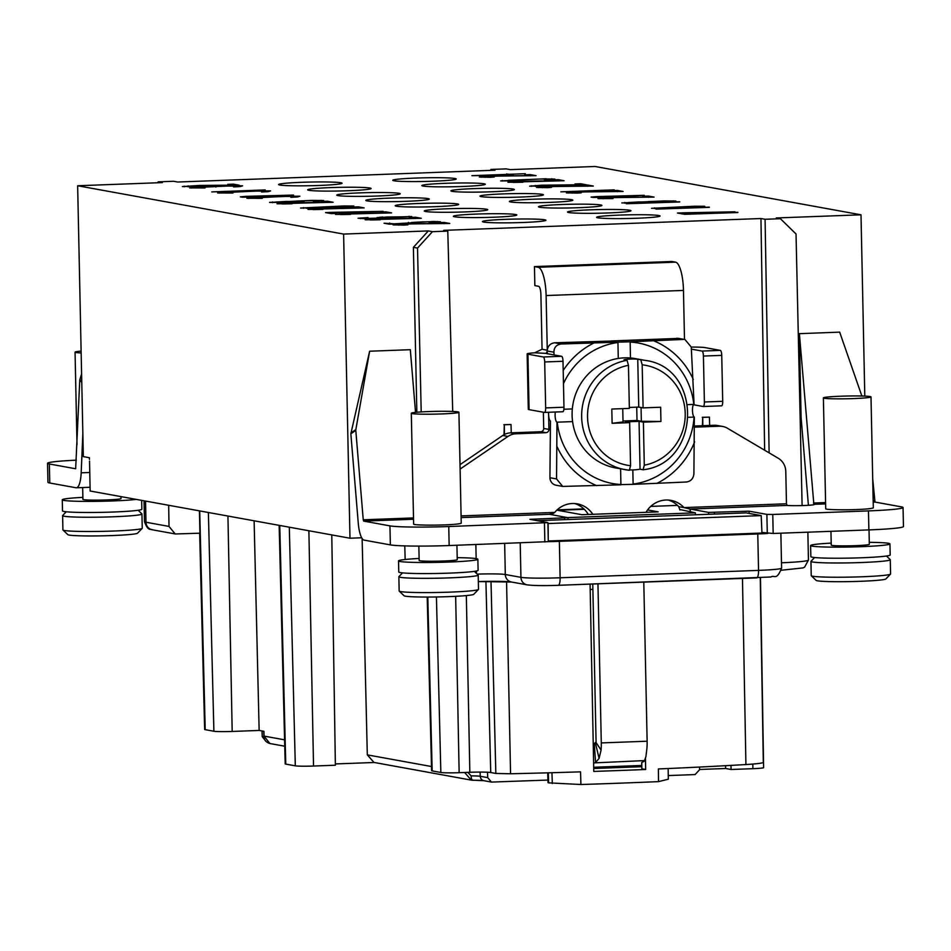 <?xml version="1.0" encoding="UTF-8"?>
<svg xmlns="http://www.w3.org/2000/svg" width="951" height="951" viewBox="0 0 951 951"><rect width="100%" height="100%" fill="white"/><g stroke="black" fill="none" stroke-linecap="round" stroke-linejoin="round"><path stroke-width="1.43" d="M279.154 525.356L285.193 763.879A14.764 0.844 -1.2 0 0 285.764 764.105L295.309 765.828A14.764 0.844 -1.2 0 0 313.533 766.042L335.37 765.222L331.78 534.914M335.346 763.938L374.302 762.488M487.506 772.236L487.697 777.633L491.417 782.079L547.942 780.058M668.256 775.576L695.086 774.578L699.579 769.739L699.579 767.053M699.579 769.478L725.637 768.503L725.577 765.698M760.467 577.756L763.617 767.635A14.764 0.844 -1.2 0 1 752.895 768.681L731.069 769.49L725.637 768.503M262.012 730.962L262.238 736.668L265.733 741.067M361.689 537.779L349.98 538.218L90.155 491.013L89.525 461.092M861 214.807L595.041 166.484L510.342 169.635L506.217 168.886L490.871 169.456L494.995 170.205L177.694 182.021L173.581 181.272L158.235 181.843L162.359 182.592L77.649 185.754L343.608 234.077L428.319 230.927L432.443 231.675L447.778 231.105L443.665 230.356L760.955 218.528L765.08 219.277L780.414 218.706L776.301 217.957L861 214.807L864.804 396.115M760.955 218.528L764.64 450.215M702.266 417.299L709.434 417.132A21.742 1.248 178.8 0 1 706.153 417.263A21.742 1.248 178.8 0 1 702.718 417.382L702.397 425.715M503.864 424.693L511.02 424.515A21.742 1.248 178.8 0 1 507.739 424.657A21.742 1.248 178.8 0 1 504.303 424.764L504.018 434.714M684.494 339.448L683.472 290.435A26.985 7.335 -92.1 0 0 675.543 262.167L671.822 261.489L534.462 266.601L534.854 285.609L538.575 286.287A7.941 2.152 -92.1 0 1 540.905 294.596L542.058 349.255L547.277 350.23A7.941 7.62 100.3 0 0 547.277 350.99M428.319 230.927L413.388 247.331L416.847 412.247M343.608 234.077L349.98 538.218M363.246 519.805L355.805 430.446A3.174 3.008 -123.9 0 1 355.84 429.638L369.63 351.216L350.848 433.775L358.265 523.157A20.637 5.611 87.9 0 0 364.09 540.12L390.35 544.887A47.609 2.746 -1.2 0 0 449.157 545.541L548.299 541.642L547.907 522.634L448.753 526.533A47.609 2.746 178.8 0 1 389.946 525.879L363.686 521.1L363.246 519.805L413.507 517.926M861.856 396.008L839.674 332.137L799.339 333.67L801.099 417.477L808.409 505.302M799.387 333.635L813.89 504.708M761.917 532.429L773.175 533.475L868.869 529.909A47.609 2.746 -1.2 0 0 903.45 526.545L903.058 507.537A47.609 2.746 178.8 0 0 901.239 506.835L874.979 502.057L872.709 478.912M668.315 500.048A24.845 23.87 -79.7 0 1 678.741 506.657L683.947 507.596L786.465 503.78L787.143 505.433A14.289 0.82 -1.2 0 0 803.203 505.54A14.289 0.82 -1.2 0 0 814.27 504.505A14.289 0.82 -1.2 0 0 813.913 504.339L813.913 504.696M825.611 503.899L813.89 504.315M767.778 533.463A31.74 1.831 178.8 0 1 757.781 533.951L559.366 541.345A31.74 1.831 178.8 0 1 548.299 541.642M537.256 520.661L746.178 512.886L761.204 515.608L761.941 533.035L548.287 541M592.794 514.301A24.845 23.87 100.3 0 0 577.316 503.864A24.845 23.87 100.3 0 0 554.742 512.411L551.449 514.657M461.08 515.906L554.742 512.411L549.512 514.289A24.845 1.426 -1.2 0 0 549.547 514.313L568.044 517.701L529.933 519.329L547.907 522.634M456.932 545.256L457.241 559.663A19.044 1.094 178.8 0 1 443.404 561.019A19.044 1.094 178.8 0 1 419.153 560.472L418.856 546.1M419.118 558.463A39.68 2.282 -1.2 0 0 398.528 560.9A39.68 2.282 -1.2 0 0 400.038 561.494A39.68 2.282 -1.2 0 0 443.701 562.219A39.68 2.282 -1.2 0 0 477.866 559.236A39.68 2.282 -1.2 0 0 476.356 558.641A39.68 2.282 -1.2 0 0 457.193 557.666M398.528 560.9L398.766 571.991A39.68 2.282 -1.2 0 0 400.276 572.573A39.68 2.282 -1.2 0 0 443.927 573.298A39.68 2.282 -1.2 0 0 478.103 570.327L477.866 559.236M474.383 571.373L478.127 574.951A39.68 2.282 178.8 0 1 478.198 575.082A39.68 2.282 178.8 0 1 449.371 577.875A39.68 2.282 178.8 0 1 398.861 576.734A39.68 2.282 178.8 0 1 398.921 576.603L402.511 572.871M398.861 576.734L399.158 590.999A39.68 2.282 -1.2 0 0 399.23 591.13A39.68 2.282 -1.2 0 0 449.68 592.14A39.68 2.282 -1.2 0 0 478.436 589.465A39.68 2.282 -1.2 0 0 478.496 589.335L478.198 575.082M399.23 591.13L404.08 595.766A34.914 2.009 -1.2 0 0 448.468 596.646A34.914 2.009 -1.2 0 0 473.776 594.304L478.436 589.465M411.308 413.245L413.637 524.132A23.811 1.367 -1.2 0 0 414.541 524.488A23.811 1.367 -1.2 0 0 422.922 525.023A21.825 1.26 -1.2 0 0 444.01 524.904A21.825 1.26 -1.2 0 0 459.44 523.692A23.811 1.367 -1.2 0 0 461.235 523.133L458.917 412.247A23.811 1.367 -1.2 0 0 458.002 411.902A23.811 1.367 -1.2 0 0 431.813 411.462A23.811 1.367 -1.2 0 0 411.308 413.245A23.811 1.367 -1.2 0 0 412.223 413.602A23.811 1.367 -1.2 0 0 438.411 414.042A23.811 1.367 -1.2 0 0 458.917 412.247M903.058 507.537A47.609 2.746 178.8 0 1 868.465 510.901L772.771 514.467L766.886 514.396L749.103 511.174L708.578 512.399L690.26 509.07A24.845 1.426 -1.2 0 0 690.105 509.047L690.164 511.9M823.388 397.898L825.718 508.785A23.811 1.367 -1.2 0 0 826.621 509.142A23.811 1.367 -1.2 0 0 835.002 509.677A21.825 1.26 -1.2 0 0 856.102 509.558A21.825 1.26 -1.2 0 0 871.52 508.345A23.811 1.367 -1.2 0 0 873.315 507.786L870.997 396.9A23.811 1.367 -1.2 0 0 870.082 396.543A23.811 1.367 -1.2 0 0 843.894 396.115A23.811 1.367 -1.2 0 0 823.388 397.898A23.811 1.367 -1.2 0 0 824.303 398.255A23.811 1.367 -1.2 0 0 850.491 398.683A23.811 1.367 -1.2 0 0 870.997 396.9M611.184 341.052L554.742 342.788C550.463 343.311 547.966 345.795 547.277 350.23L546.112 295.547A26.985 7.335 87.9 0 0 538.171 267.279L675.543 262.167M678.622 338.39L611.184 340.957M719.432 426.226L714.237 425.275A15.87 15.24 100.3 0 1 717.399 425.501L722.605 426.452A15.87 15.24 -79.7 0 0 719.432 426.226L694.539 427.154M722.605 426.452A15.87 15.24 -79.7 0 1 727.456 428.259L778.215 458.227A15.87 15.24 -79.7 0 1 785.788 471.47L786.465 503.78M787.143 505.433L690.105 509.047L683.947 507.596A24.845 23.87 100.3 0 0 670.942 500.369A24.845 23.87 100.3 0 0 646.026 512.316M645.456 758.625L645.67 769.49L641.877 768.8L641.735 762.5L644.255 761.311L645.907 756.675L646.918 748.378A20.637 5.611 -92.1 0 0 647.132 741.221L643.791 582.131M597.953 583.831L601.282 742.921A20.637 5.611 87.9 0 1 601.068 750.089L599.094 758.423L595.576 762.417L594.28 743.527L593.246 743.801M460.106 469.081L507.977 436.426A15.87 15.24 -79.7 0 1 515.894 433.799L545.933 432.681A3.174 3.043 100.3 0 0 548.917 429.4L548.561 412.27M549.928 477.711L556.549 478.924L562.683 486.425L556.145 485.236A7.941 7.62 100.3 0 1 549.928 477.711L550.451 420.996A6.348 1.724 87.9 0 1 548.608 414.351A6.348 1.724 87.9 0 1 548.656 412.27M563.884 409.251L572.324 408.93A55.55 53.363 -79.7 0 1 618.269 358.444A55.55 53.363 -79.7 0 1 630.477 357.98A55.55 53.363 -79.7 0 1 635.458 358.646L645.004 360.37A55.55 53.363 -79.7 0 0 640.796 359.787L637.752 359.24A55.55 53.363 100.3 0 0 624.022 359.751L627.054 360.298L628.456 365.339L629.36 408.395L611.802 409.049L612.111 423.302L629.657 422.648L630.561 465.705L629.36 470.269A55.55 53.363 -79.7 0 1 625.14 469.675A55.55 53.363 -79.7 0 1 581.655 417.014A55.55 53.363 -79.7 0 1 627.054 360.298M572.324 408.93A55.55 53.363 100.3 0 0 572.11 415.278A55.55 53.363 100.3 0 0 572.597 421.602L556.977 422.185A6.348 1.724 -92.1 0 1 555.111 415.539A6.348 1.724 -92.1 0 1 555.336 412.021M687.858 404.627L694.075 404.401L691.258 347.079L684.97 339.543L676.839 338.235M688.607 417.287L694.337 417.073A6.348 1.724 87.9 0 1 692.471 410.416A6.348 1.724 87.9 0 1 693.873 404.401M554.742 342.788L561.363 343.989L630.144 341.778L630.477 357.98M629.883 469.937A55.55 53.363 100.3 0 0 640.059 469.2L643.09 469.758L644.291 465.194L643.387 422.137L639.06 421.352L625.318 421.864L629.657 422.648M629.384 470.269L615.594 467.94A55.55 53.363 -79.7 0 1 572.597 421.602M632.819 469.925L633.128 484.344L620.908 484.606M694.337 417.073L693.909 473.8C693.35 478.579 690.866 481.313 686.444 482.002L633.128 484.344M630.144 341.778L683.46 339.436M618.269 358.444L617.936 342.241M562.683 486.425L620.92 484.808L620.587 468.855M547.336 353.903L547.265 350.99L546.231 353.499L561.601 356.292A4.767 1.296 -92.1 0 1 563.004 361.285L563.967 407.218A4.767 1.296 -92.1 0 1 562.849 411.747A4.767 1.296 -92.1 0 1 562.766 411.735L544.614 412.413M554.088 354.925L553.898 352.191L547.265 350.99M556.549 478.924L556.977 422.185M543.378 412.223L543.71 428.461A3.174 3.043 -79.7 0 1 540.727 431.742L510.687 432.86A15.87 15.24 100.3 0 0 502.77 435.487L460.011 464.647M714.237 425.275L694.515 426.012M574.689 503.543A24.845 23.87 -79.7 0 1 588.265 514.467M592.77 584.033L596.075 741.982L594.28 743.527M678.741 506.657L679.906 510.033M690.26 509.07L690.319 511.923M749.15 513.421L749.103 511.174M761.204 515.608L548.109 523.549L548.251 539.015M693.434 404.734L703.181 406.505A4.767 1.296 87.9 0 0 703.264 406.517A4.767 1.296 87.9 0 0 704.382 401.988L703.419 356.054A4.767 1.296 87.9 0 0 702.016 351.062L691.401 349.136M703.336 406.505L721.5 405.827A4.767 1.296 -92.1 0 0 721.571 405.827A4.767 1.296 -92.1 0 0 722.701 401.31L721.738 355.377A4.767 1.296 -92.1 0 0 720.335 350.384L704.964 347.59A20.637 1.189 178.8 0 0 691.258 347.067M593.709 767.255L641.806 765.472M593.626 762.916L644.362 760.598M647.583 509.938L658.187 511.864L581.869 514.705L557.583 510.295L584.306 509.296M567.64 517.594L695.359 512.839L695.443 514.776M557.12 509.879L583.878 508.892M650.746 506.396L677.504 505.397M679.727 509.486L695.359 512.839M765.08 219.277L769.121 452.866M780.414 218.706L796.035 233.982L802.109 505.575M77.649 185.754L83.331 456.623L89.406 457.728L89.442 459.321M505.48 219.348A31.74 1.831 178.8 0 1 545.898 220.263A31.74 1.831 178.8 0 1 522.836 222.498A31.74 1.831 178.8 0 1 482.43 221.583A31.74 1.831 178.8 0 1 505.48 219.348M532.441 199.246A31.74 1.831 178.8 0 1 572.847 200.162A31.74 1.831 178.8 0 1 549.797 202.397A31.74 1.831 178.8 0 1 509.379 201.493A31.74 1.831 178.8 0 1 532.441 199.246M503.031 193.909A31.74 1.831 178.8 0 1 543.437 194.812A31.74 1.831 178.8 0 1 520.387 197.059A31.74 1.831 178.8 0 1 479.97 196.144A31.74 1.831 178.8 0 1 503.031 193.909M473.955 188.619A31.74 1.831 178.8 0 1 514.372 189.534A31.74 1.831 178.8 0 1 491.31 191.781A31.74 1.831 178.8 0 1 450.905 190.866A31.74 1.831 178.8 0 1 473.955 188.619M444.89 183.341A31.74 1.831 178.8 0 1 485.295 184.256A31.74 1.831 178.8 0 1 462.245 186.491A31.74 1.831 178.8 0 1 421.828 185.588A31.74 1.831 178.8 0 1 444.89 183.341M415.825 178.063A31.74 1.831 178.8 0 1 456.23 178.966A31.74 1.831 178.8 0 1 433.18 181.213A31.74 1.831 178.8 0 1 392.763 180.298A31.74 1.831 178.8 0 1 415.825 178.063M301.657 182.307A31.74 1.831 178.8 0 1 342.075 183.222A31.74 1.831 178.8 0 1 319.013 185.469A31.74 1.831 178.8 0 1 278.595 184.553A31.74 1.831 178.8 0 1 301.657 182.307M330.722 187.597A31.74 1.831 178.8 0 1 371.14 188.5A31.74 1.831 178.8 0 1 348.078 190.747A31.74 1.831 178.8 0 1 307.672 189.831A31.74 1.831 178.8 0 1 330.722 187.597M359.799 192.875A31.74 1.831 178.8 0 1 400.205 193.79A31.74 1.831 178.8 0 1 377.155 196.025A31.74 1.831 178.8 0 1 336.737 195.121A31.74 1.831 178.8 0 1 359.799 192.875M561.506 204.524A31.74 1.831 178.8 0 1 601.912 205.44A31.74 1.831 178.8 0 1 578.862 207.687A31.74 1.831 178.8 0 1 538.444 206.771A31.74 1.831 178.8 0 1 561.506 204.524M590.571 209.814A31.74 1.831 178.8 0 1 630.988 210.73A31.74 1.831 178.8 0 1 607.927 212.965A31.74 1.831 178.8 0 1 567.521 212.049A31.74 1.831 178.8 0 1 590.571 209.814M619.648 215.092A31.74 1.831 178.8 0 1 660.053 216.008A31.74 1.831 178.8 0 1 637.004 218.243A31.74 1.831 178.8 0 1 596.586 217.339A31.74 1.831 178.8 0 1 619.648 215.092M388.864 198.153A31.74 1.831 178.8 0 1 429.281 199.068A31.74 1.831 178.8 0 1 406.22 201.315A31.74 1.831 178.8 0 1 365.814 200.399A31.74 1.831 178.8 0 1 388.864 198.153M418.274 203.502A31.74 1.831 178.8 0 1 458.691 204.417A31.74 1.831 178.8 0 1 435.629 206.652A31.74 1.831 178.8 0 1 395.212 205.737A31.74 1.831 178.8 0 1 418.274 203.502M447.339 208.78A31.74 1.831 178.8 0 1 487.756 209.696A31.74 1.831 178.8 0 1 464.694 211.93A31.74 1.831 178.8 0 1 424.289 211.027A31.74 1.831 178.8 0 1 447.339 208.78M476.415 214.07A31.74 1.831 178.8 0 1 516.821 214.974A31.74 1.831 178.8 0 1 493.771 217.22A31.74 1.831 178.8 0 1 453.354 216.305A31.74 1.831 178.8 0 1 476.415 214.07M737.869 212.311L684.447 214.308L737.869 212.525M709.351 207.128L655.928 209.125L709.351 207.342M679.703 201.743L626.281 203.74L679.703 201.957M613.026 198.593L603.196 198.295L610.708 197.665L654.098 197.095L648.404 196.061L642.721 196.275L647.144 197.071L603.1 197.784L597.989 198.593L613.026 198.593M584.58 191.924L623.107 191.46L617.413 190.426L611.731 190.64L616.165 191.448L576.496 191.947L566.368 192.851L577.328 193.101L581.239 192.815L572.55 192.482L584.58 191.924M554.79 186.515L593.317 186.051L587.623 185.017L581.941 185.231L586.363 186.027L546.706 186.539L536.578 187.43L547.538 187.68L551.449 187.395L542.759 187.062L554.79 186.515M513.778 182.045L564.05 180.726L558.356 179.691L552.674 179.905L557.096 180.714L513.041 181.415L507.941 182.235L522.967 182.223L513.79 182.414M497.551 176.113L536.079 175.65L530.385 174.615L524.702 174.829L529.125 175.626L489.468 176.137L479.34 177.041L490.3 177.29L494.211 177.005L485.521 176.66L497.551 176.113M411.248 223.925L449.775 223.461L444.081 222.427L438.399 222.641L442.833 223.437L403.165 223.949L393.036 224.852L403.997 225.102L407.908 224.816L399.23 224.484L411.248 223.925M370.997 219.598L421.257 218.278L415.563 217.244L409.881 217.458L414.315 218.266L370.26 218.968L365.16 219.776L380.186 219.776L371.009 219.966M341.35 214.213L391.61 212.893L385.916 211.859L380.234 212.073L384.668 212.869L340.613 213.583L335.501 214.391L350.539 214.391L341.35 214.569M313.842 209.208L364.114 207.9L358.42 206.854L352.738 207.068L357.16 207.877L313.117 208.578L308.005 209.398L323.043 209.386L313.854 209.577M282.863 203.585L333.123 202.266L327.429 201.232L321.747 201.446L326.181 202.242L282.126 202.955L277.014 203.764L292.052 203.764L282.863 203.942M297.176 196.976L299.85 196.215L288.7 196.179L246.903 198.295L262.25 198.343L254.571 197.701L285.918 196.429L294.323 196.453L290.828 197.321L297.176 196.976M267.909 191.662L270.583 190.901L259.433 190.866L217.636 192.97L232.983 193.029L223.794 192.851L225.304 192.375L256.651 191.103L265.056 191.139L261.561 191.995L267.909 191.662M239.937 186.574L242.612 185.814L231.462 185.778L189.665 187.894L205.024 187.941L197.344 187.299L228.692 186.027L238.035 186.23L233.589 186.919L239.937 186.574M683.163 212.822L677.481 213.036L683.175 214.07L688.857 213.868L684.114 213L735.016 211.8L683.163 212.822L683.198 214.07M679.537 207.687L702.741 206.926L704.762 206.296L694.753 206.224L651.506 208.317L679.537 207.687M665.617 201.921L675.899 201.053L664.119 200.911L621.847 202.932L644.338 202.789L656.392 201.992L648.523 201.553L661.337 201.148L670.372 201.291L665.617 201.921M615.309 197.012L644.291 195.312L596.61 196.607L591.058 197.083L592.96 197.428L615.309 197.012M614.251 189.855L560.828 191.84L614.251 190.057M580.669 184.993L586.351 184.779L580.657 183.745L574.975 183.959L579.409 184.767L542.011 185.183L529.612 186.17L580.669 184.993M546.183 178.729L500.666 180.904L516.013 180.963L506.824 180.785L508.333 180.31L539.681 179.038L548.085 179.073L544.578 179.929L554.873 179.061L546.183 178.978M471.898 175.685L506.384 175.234L513.207 174.972L509.415 174.283L525.321 173.7L471.898 175.685M417.846 222.879L411.581 222.498L422.006 221.892L433.811 221.809L429.174 222.7L437.484 222.225L440.444 221.761L433.371 221.476L394.296 223.83L384.026 223.212L389.399 224.186L417.846 223.128M382.789 217.006L376.881 217.684L385.096 217.934L365.802 218.409L363.246 218.195L368.013 217.565L358.063 218.243L364.483 218.659L411.771 216.555L382.789 217.363M331.221 212.37L325.539 212.584L331.233 213.618L336.916 213.404L332.172 212.549L383.075 211.336L331.221 212.37L331.245 213.618M328.606 207.413L351.811 206.652L353.831 206.022L343.822 205.951L300.575 208.043L328.606 207.413M313.343 201.41L323.637 200.542L311.857 200.388L269.585 202.408L292.064 202.266L304.118 201.469L296.26 201.041L309.075 200.637L317.159 200.602L313.343 201.41M264.544 196.774L293.526 195.074L245.845 196.358L240.294 196.845L242.184 197.19L264.544 196.774M265.198 189.927L211.788 191.912L265.21 190.129M233.447 185.397L239.129 185.183L233.435 184.149L227.753 184.363L232.187 185.172L199.496 185.445L182.39 186.574L233.447 185.397L233.435 184.149M699.865 206.652L679.917 207.259L694.563 206.438L699.877 207.14M657.189 208.103L676.006 207.544L657.189 208.542M638.454 201.969L651.209 202.04L630.097 202.932L628.04 202.563L638.454 201.969M615.654 196.833L598.476 197.19L604.884 196.358L638.608 195.526L615.666 197M505.278 175.032L480.992 175.341L502.592 174.544L505.278 175.246M386.831 216.994L406.243 216.792L390.469 217.66L382.409 217.446L386.831 216.994M348.934 206.379L328.987 206.985L343.632 206.165L348.946 206.866M306.258 207.829L325.076 207.27L306.27 208.269M286.18 201.446L298.947 201.529L277.823 202.42L275.766 202.04L286.18 201.446M264.889 196.584L247.712 196.952L254.119 196.12L287.844 195.276L264.901 196.762M490.871 169.456L490.894 170.36M75.628 468.76L49.369 463.993A47.609 2.746 178.8 0 1 47.55 463.28L47.942 482.288A47.609 2.746 -1.2 0 0 49.761 483.001L76.021 487.768A20.637 5.611 87.9 0 0 76.353 487.792L90.072 487.281M47.55 463.28A47.609 2.746 178.8 0 1 76.342 460.165M158.235 181.843L157.391 182.782M168.672 505.278L169.016 526.426L175.186 533.975L199.924 533.19L199.437 510.865M199.674 533.202L204.643 729.441A14.824 0.856 -1.2 0 0 205.214 729.667L213.892 731.248A14.824 0.856 -1.2 0 0 232.187 731.45L259.147 730.439L254.119 520.803M264.045 735.991L263.914 731.307L259.147 730.439M284.587 739.83L264.045 736.098L269.846 743.504C265.852 742.244 263.867 739.759 263.867 736.05L263.724 731.271M373.981 762.429L367.312 754.868L362.129 538.516M468.213 772.355L464.659 772.545L471.292 780.117L472.79 780.26M480.1 772.093L480.267 776.278A16.012 0.927 178.8 0 0 471.066 775.873L468.213 772.735M427.201 597.05L431.599 770.69A14.824 0.856 -1.2 0 0 432.17 770.904L440.848 772.485A14.824 0.856 -1.2 0 0 459.143 772.688L469.83 772.283A16.928 0.975 178.8 0 1 490.728 772.521L495.84 773.448L510.568 773.769A456.016 26.248 -1.2 0 0 580.55 771.855L580.906 784.516A455.957 26.248 -1.2 0 0 620.195 783.16A455.957 26.248 -1.2 0 0 658.52 781.627L668.303 779.202L668.161 768.527M405.15 559.497L404.793 545.898M413.388 247.331L417.525 248.08L421.198 411.926M417.525 248.08L432.443 231.675M447.778 231.105L452.724 411.462M658.52 781.627L658.365 768.955A456.016 26.248 -1.2 0 0 745.917 764.545A38.622 2.223 -1.2 0 0 763.308 762.322L760.253 577.768M731.069 769.49L730.962 765.4M547.728 772.83L548.014 782.625A15.87 0.915 -1.2 0 0 548.62 782.851L580.906 784.516M551.96 772.711L552.305 783.529M645.681 769.49A456.016 26.248 178.8 0 1 619.945 770.488A456.016 26.248 178.8 0 1 593.781 771.416L590.084 584.128M641.83 766.696L593.733 768.491M590.191 589.489L592.877 589.382M82.844 433.858L81.18 472.813A20.637 5.611 87.9 0 1 76.353 487.792M81.596 373.945L79.896 379.497A3.174 2.924 135.2 0 0 79.753 380.281L75.652 468.76M81.12 351.109A23.811 1.367 -1.2 0 0 75.058 352.143A23.811 1.367 -1.2 0 0 75.973 352.5A23.811 1.367 -1.2 0 0 81.156 352.94M120.943 496.6L120.991 498.574A19.044 1.094 178.8 0 1 107.154 499.917A19.044 1.094 178.8 0 1 82.915 499.37L82.666 487.566M82.868 497.361A39.68 2.282 -1.2 0 0 62.279 499.798A39.68 2.282 -1.2 0 0 63.788 500.392A39.68 2.282 -1.2 0 0 97.073 501.343A39.68 2.282 -1.2 0 0 136.302 499.394M62.279 499.798L62.516 510.889A39.68 2.282 -1.2 0 0 64.026 511.483A39.68 2.282 -1.2 0 0 107.677 512.209A39.68 2.282 -1.2 0 0 141.854 509.225L141.663 500.369M138.133 510.271L141.877 513.849A39.68 2.282 178.8 0 1 141.949 513.98A39.68 2.282 178.8 0 1 113.133 516.785A39.68 2.282 178.8 0 1 62.611 515.644A39.68 2.282 178.8 0 1 62.683 515.513L66.261 511.781M62.611 515.644L62.909 529.897A39.68 2.282 -1.2 0 0 62.98 530.028A39.68 2.282 -1.2 0 0 113.431 531.038A39.68 2.282 -1.2 0 0 142.186 528.364A39.68 2.282 -1.2 0 0 142.246 528.233L141.949 513.98M62.98 530.028L67.83 534.664A34.914 2.009 -1.2 0 0 112.23 535.556A34.914 2.009 -1.2 0 0 137.526 533.202L142.186 528.364M684.114 213L684.138 214.034M654.466 207.865L654.478 208.531M676.375 207.116L676.399 207.96M677.195 207.009L677.219 207.9M702.837 206.201L702.848 206.914M654.015 201.564L654.038 202.23M624.819 202.468L624.831 203.181M673.344 200.839L673.356 201.469M599.189 198.07L599.201 198.676M603.1 197.784L603.124 198.783M648.404 196.061L648.427 197.309M593.674 196.821L593.686 197.439M568.199 192.435L568.211 193.053M572.11 192.15L572.133 193.148M617.413 190.426L617.437 191.674M538.397 187.026L538.409 187.632M542.32 186.741L542.332 187.739M587.623 185.017L587.647 186.265M531.443 185.754L531.454 186.372M535.354 185.469L535.377 186.479M580.657 183.745L580.681 184.993M509.13 181.7L509.142 182.319M513.041 181.415L513.065 182.426M558.356 179.691L558.38 180.94M551.842 178.764L551.853 179.501M502.33 180.464L502.342 181.059M481.17 176.624L481.182 177.231M485.081 176.339L485.105 177.338M530.385 174.615L530.408 175.864M506.883 173.831L506.907 175.21M508.464 174.116L508.488 175.15M509.415 174.283L509.427 175.115M394.867 224.436L394.879 225.042M398.778 224.151L398.802 225.149M444.081 222.427L444.105 223.675M389.708 222.998L389.732 224.174M408.359 222.403L408.383 223.14M437.567 221.488L437.579 222.213M366.349 219.253L366.361 219.871M370.26 218.968L370.284 219.966M415.563 217.244L415.599 218.492M379.853 217.22L379.865 217.922M409.049 216.305L409.073 216.983M360.691 217.969L360.702 218.647M336.702 213.868L336.713 214.474M340.613 213.583L340.636 214.581M385.916 211.859L385.94 213.107M332.172 212.549L332.196 213.583M309.206 208.863L309.218 209.482M313.117 208.578L313.141 209.589M358.42 206.854L358.444 208.103M303.535 207.591L303.547 208.269M325.444 206.843L325.468 207.687M326.264 206.747L326.288 207.627M351.906 205.927L351.918 206.64M278.215 203.241L278.227 203.847M282.126 202.955L282.15 203.954M327.429 201.232L327.453 202.48M301.752 201.041L301.764 201.719M272.545 201.957L272.557 202.658M321.069 200.328L321.081 200.958M298.079 196.144L298.091 196.893M248.58 197.856L248.591 198.45M242.909 196.572L242.921 197.19M268.812 190.83L268.824 191.567M219.312 192.53L219.324 193.124M240.841 185.742L240.865 186.491M191.341 187.454L191.353 188.048M215.865 186.432L215.877 187.026M184.221 186.158L184.232 186.776M188.132 185.873L188.155 186.871M504.47 434.476L504.303 424.764M511.02 424.515L511.246 432.836M702.86 425.703L702.718 417.382M709.434 417.132L709.66 425.442M534.462 266.601L538.171 267.279M542.058 349.255L534.605 352.809L546.754 353.392M561.363 343.989C556.501 344.607 554.005 347.341 553.898 352.191M527.139 353.879A20.637 1.189 178.8 0 0 527.924 354.188L543.294 356.982A4.767 1.296 87.9 0 1 544.697 361.962L545.66 407.908A4.767 1.296 87.9 0 1 544.531 412.425A4.767 1.296 87.9 0 1 544.447 412.425L529.077 409.631A20.637 1.189 -1.2 0 1 528.292 409.322L527.139 353.879A20.637 1.189 178.8 0 1 534.605 352.809M369.63 351.216L410.321 349.695L415.539 412.377M629.336 407.444L638.751 407.087L637.752 359.24M640.796 359.787L642.187 364.815A50.783 48.786 -79.7 0 1 685.219 413.447A50.783 48.786 -79.7 0 1 644.291 465.194M643.387 422.137L660.945 421.483L660.648 407.23L643.09 407.884L642.187 364.815M643.09 407.884L638.751 407.087M640.059 469.2L639.06 421.352M612.111 423.302L623.024 421.947L622.75 408.633M623.012 420.996L637.004 420.473L641.343 421.257L660.945 421.483M641.343 421.257L641.057 407.504M637.004 420.473L636.73 407.171M869.024 529.909L869.321 544.317A19.044 1.094 178.8 0 1 855.484 545.66A19.044 1.094 178.8 0 1 831.245 545.113L830.948 531.324M831.198 543.116A39.68 2.282 -1.2 0 0 810.609 545.553A39.68 2.282 -1.2 0 0 812.118 546.136A39.68 2.282 -1.2 0 0 855.781 546.861A39.68 2.282 -1.2 0 0 889.946 543.889A39.68 2.282 -1.2 0 0 888.436 543.294A39.68 2.282 -1.2 0 0 869.273 542.32M810.609 545.553L810.846 556.632A39.68 2.282 -1.2 0 0 812.356 557.227A39.68 2.282 -1.2 0 0 856.007 557.952A39.68 2.282 -1.2 0 0 890.184 554.98L889.946 543.889M886.463 556.026L890.207 559.592A39.68 2.282 178.8 0 1 890.279 559.723A39.68 2.282 178.8 0 1 861.463 562.528A39.68 2.282 178.8 0 1 810.941 561.387A39.68 2.282 178.8 0 1 811.013 561.256L814.591 557.524M810.941 561.387L811.239 575.64A39.68 2.282 -1.2 0 0 811.31 575.771A39.68 2.282 -1.2 0 0 861.761 576.781A39.68 2.282 -1.2 0 0 890.516 574.119A39.68 2.282 -1.2 0 0 890.576 573.988L890.279 559.723M811.31 575.771L816.16 580.407A34.914 2.009 -1.2 0 0 860.56 581.299A34.914 2.009 -1.2 0 0 885.856 578.957L890.516 574.119M471.066 775.873A4.767 1.843 90.2 0 0 472.885 780.26A4.767 1.843 90.2 0 0 473.004 780.248A20.767 1.201 178.8 0 1 483.512 780.605M564.621 519.65L564.585 518.045M544.852 541.987L544.447 522.967M549.512 514.289L461.116 517.582M413.53 519.246L363.686 521.1M874.979 502.057L873.196 502.128M683.472 290.435L546.112 295.547M601.282 742.921L647.132 741.221M630.144 342.063A71.42 68.603 -79.7 0 1 693.802 404.413M694.075 417.085A71.42 68.603 -79.7 0 1 633.116 484.071M694.61 441.882A77.958 74.891 -79.7 0 1 656.832 483.405M653.836 340.838A77.958 74.891 -79.7 0 1 693.303 379.497M563.479 383.61A71.42 68.603 -79.7 0 1 617.936 342.515M620.908 484.523A71.42 68.603 -79.7 0 1 557.25 422.173M563.206 370.486A77.958 74.891 -79.7 0 1 593.733 343.085M543.71 428.461L548.917 429.4M545.933 432.681L540.727 431.742M601.068 750.089L596.063 742.529M708.614 514.277L708.578 512.399M714.463 512.458L714.486 514.063M767.291 533.416L766.886 514.396M772.771 514.467L773.175 533.475M868.869 529.909L868.465 510.901M702.016 351.062L720.335 350.384M721.738 355.377L703.419 356.054M704.382 401.988L722.701 401.31M145.539 501.07L145.99 522.242L169.016 526.426M145.99 522.242A7.941 7.62 100.3 0 0 152.196 529.766C150.852 528.435 148.273 532.073 144.469 521.647A39.68 2.282 -1.2 0 0 145.99 522.242M199.71 510.913L205.214 729.667M279.76 525.463L285.764 764.105M295.309 765.828L289.306 527.199M308.885 530.753L313.533 766.042M367.312 754.868L431.492 766.53M427.795 597.05L432.17 770.904M440.848 772.485L436.426 596.978M455.66 596.336L459.143 772.688M475.857 544.554L476.154 558.606M476.415 571.016L476.463 573.358M504.66 543.473L505.302 574.499L520.934 577.34L520.209 542.902M477.271 574.119A23.811 1.367 178.8 0 1 505.302 574.499A7.941 7.62 100.3 0 0 511.519 582.024L478.329 581.56A31.74 1.831 178.8 0 1 510.77 581.846M559.366 541.345L560.127 577.78A7.941 2.152 87.9 0 1 558.261 585.317C544.115 585.828 533.749 585.673 527.139 584.865A7.941 7.62 -79.7 0 1 520.934 577.34A31.74 1.831 -1.2 0 0 560.127 577.78L758.541 570.386L757.781 533.951M558.392 585.293L756.544 577.911A7.941 2.152 -92.1 0 0 756.663 577.923A7.941 2.152 -92.1 0 0 758.541 570.386A31.74 1.831 -1.2 0 0 781.603 568.151C776.361 581.168 774.471 574.57 770.988 576.995L558.261 585.317A7.941 2.152 87.9 0 1 558.13 585.305A23.811 1.367 -1.2 0 1 528.732 584.972M781.484 562.79A39.68 2.282 -1.2 0 0 808.445 560.056L804.653 567.081L803.001 567.913L781.365 570.243M752.895 768.681L752.8 764.069M548.323 772.806L548.62 782.851M490.954 781.984L483.988 780.712A4.767 4.577 100.3 0 1 480.267 776.278L487.697 777.633M506.562 581.608L510.568 773.769M745.917 764.545L742.469 578.458M595.457 743.195L599.094 758.423M495.84 773.448L491.001 581.346M485.925 581.394L490.728 772.521M469.83 772.283L466.335 595.588M262.238 736.668L263.95 736.977M227.931 516.048L232.187 731.45M213.892 731.248L208.388 512.494M81.18 472.813L89.763 472.492M79.896 379.497L81.75 381.363M81.774 382.314L79.753 380.281M49.369 463.993L49.761 483.001M543.294 356.982L561.601 356.292M527.924 354.188L529.077 409.631M545.66 407.908L563.967 407.218M563.004 361.285L544.697 361.962M510.687 432.86L515.894 433.799M507.977 436.426L502.77 435.487M355.805 430.446L350.848 433.775M390.35 544.887L389.946 525.879M350.931 432.931L355.84 429.638M448.753 526.533L449.157 545.541M596.717 485.652A77.958 74.891 -79.7 0 1 557.25 446.994M628.456 365.339A50.783 48.786 100.3 0 0 587.54 417.085A50.783 48.786 100.3 0 0 630.561 465.705M813.485 503.031L825.587 502.58M873.173 500.808L874.528 500.761M568.044 517.701L568.08 519.519M678.432 338.354L684.97 339.543M721.571 405.827L703.264 406.517M174.413 533.796L152.196 529.766M284.753 746.214L269.846 743.516M527.139 584.865L511.519 582.024M781.603 568.151L780.866 533.19M807.863 532.18L808.445 560.056M483.988 780.712L471.304 780.117L373.517 762.345M144.469 521.647L144.041 500.797M77.007 444.664L75.058 352.143M544.531 412.425L562.849 411.747M643.256 469.746C701.256 463.196 702.801 367.371 645.004 360.37"/></g></svg>
